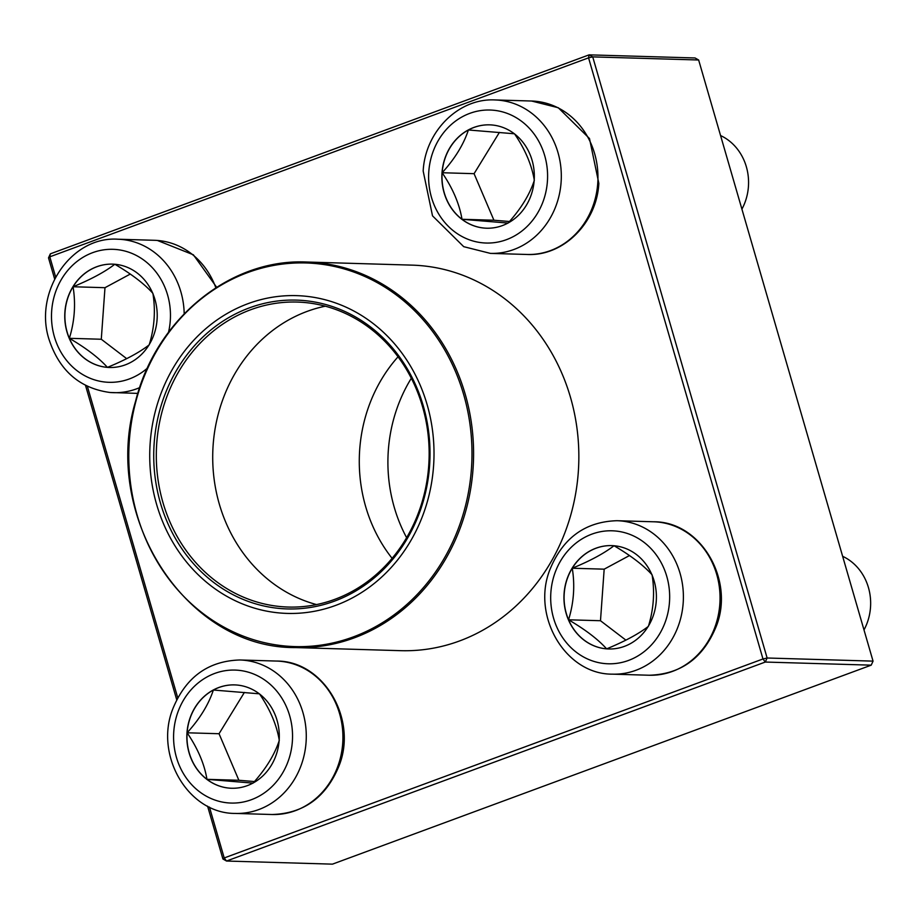 <?xml version="1.0" encoding="UTF-8"?>
<svg xmlns="http://www.w3.org/2000/svg" width="919" height="919" viewBox="0 0 919 919"><rect width="100%" height="100%" fill="white"/><g stroke="black" fill="none" stroke-linecap="round" stroke-linejoin="round"><path stroke-width="1.38" d="M114.68 264.247A51.705 46.226 91.7 0 1 157.149 318.388A51.705 46.226 91.7 0 1 109.464 367.485A51.705 46.226 91.7 0 1 64.778 314.447A51.705 46.226 91.7 0 1 112.509 264.132A51.705 46.226 91.7 0 1 114.68 264.247M112.578 264.132A51.705 46.226 -88.3 0 0 73.061 286.751A51.705 46.226 -88.3 0 0 69.362 338.307A51.705 46.226 -88.3 0 0 107.431 367.37C98.861 357.87 86.179 348.175 69.362 338.307C74.623 321.248 75.863 304.063 73.061 286.751C90.935 279.422 104.846 271.921 114.818 264.258C131.463 274 144.157 283.684 152.887 293.322C155.69 310.633 154.449 327.819 149.188 344.878C139.401 352.448 125.478 359.949 107.431 367.37A51.705 46.226 -88.3 0 0 109.533 367.497M130.291 274.057L104.984 287.693L101.285 339.249L126.707 358.663M73.061 286.751L104.984 287.693M69.362 338.307L101.285 339.249M186.982 732.776A51.705 46.226 91.7 0 1 234.586 684.896A51.705 46.226 91.7 0 1 279.273 737.934A51.705 46.226 91.7 0 1 231.542 788.249A51.705 46.226 91.7 0 1 186.982 732.776M234.655 684.896A51.705 46.226 -88.3 0 0 213.369 690.031A51.705 46.226 -88.3 0 0 187.12 732.788A51.705 46.226 -88.3 0 0 206.959 779.335C204.432 764.034 197.815 748.525 187.12 732.788C199.848 718.75 208.602 704.494 213.369 690.031L259.445 693.822C270.06 709.353 276.676 724.873 279.296 740.369C274.643 754.648 265.89 768.904 253.047 783.126L206.959 779.335A51.705 46.226 -88.3 0 0 231.611 788.261M244.385 692.432L219.044 733.73L238.883 780.277L254.437 781.552M187.12 732.788L219.044 733.73M206.959 779.335L238.883 780.277M606.483 648.848A51.705 46.226 91.7 0 1 564.013 594.719A51.705 46.226 91.7 0 1 611.698 545.61A51.705 46.226 91.7 0 1 656.384 598.648A51.705 46.226 91.7 0 1 608.654 648.975A51.705 46.226 91.7 0 1 606.483 648.848M863.998 629.906A51.177 45.755 -88.3 0 0 842.643 556.317M611.767 545.61A51.705 46.226 -88.3 0 0 572.261 568.229C590.124 560.9 604.047 553.399 614.018 545.737C630.664 555.478 643.346 565.174 652.076 574.8C654.879 592.1 653.65 609.286 648.389 626.356C638.59 633.926 624.679 641.428 606.62 648.86A51.705 46.226 -88.3 0 0 608.734 648.975M568.562 619.797A51.705 46.226 -88.3 0 0 606.62 648.86C598.062 639.348 585.369 629.664 568.562 619.797C573.824 602.715 575.053 585.529 572.261 568.229A51.705 46.226 -88.3 0 0 568.562 619.797L600.486 620.727L625.896 640.141M629.481 555.547L604.174 569.171L600.486 620.727M572.261 568.229L604.174 569.171M534.18 180.319A51.705 46.226 91.7 0 1 486.576 228.211A51.705 46.226 91.7 0 1 441.89 175.173A51.705 46.226 91.7 0 1 489.62 124.846A51.705 46.226 91.7 0 1 534.18 180.319M741.909 209.141A51.177 45.755 -88.3 0 0 748.422 186.603A51.177 45.755 -88.3 0 0 720.565 135.552M442.154 172.738A51.705 46.226 -88.3 0 0 461.993 219.285C459.466 203.995 452.849 188.475 442.154 172.738C454.882 158.7 463.635 144.444 468.403 129.981A51.705 46.226 -88.3 0 0 442.154 172.738L474.078 173.68L493.917 220.227L509.471 221.502M489.689 124.846A51.705 46.226 -88.3 0 0 468.403 129.981L514.491 133.783C525.094 149.315 531.71 164.823 534.33 180.331C529.677 194.598 520.924 208.854 508.081 223.076L461.993 219.285A51.705 46.226 -88.3 0 0 486.645 228.211M499.419 132.382L474.078 173.68M461.993 219.285L493.917 220.227M570.469 397.295A192.852 172.439 -88.3 0 0 412.057 265.132L306.797 262.03A192.852 172.439 91.7 0 1 465.209 394.205A192.852 172.439 91.7 0 1 354.24 637.866A192.852 172.439 91.7 0 1 295.458 647.573L400.718 650.675A192.852 172.439 -88.3 0 0 570.469 397.295M248.096 303.638A158.953 142.123 91.7 0 1 430.873 486.714A158.953 142.123 91.7 0 1 196.643 573.226A158.953 142.123 91.7 0 1 248.096 303.638M249.325 307.888A154.472 138.126 91.7 0 1 426.967 485.806A154.472 138.126 91.7 0 1 199.331 569.883A154.472 138.126 91.7 0 1 249.325 307.888M250.715 309.737A152.554 136.414 91.7 0 1 297.216 302.064A152.554 136.414 91.7 0 1 429.081 458.57A152.554 136.414 91.7 0 1 288.244 607.045A152.554 136.414 91.7 0 1 157.643 476.846A152.554 136.414 91.7 0 1 250.715 309.737M316.538 604.576A152.554 136.414 91.7 0 1 212.794 462.705A152.554 136.414 91.7 0 1 307.107 311.403A152.554 136.414 91.7 0 1 325.315 306.188M392.103 558.327A147.12 131.543 91.7 0 1 398.03 356.802M406.623 537.684A147.12 131.543 91.7 0 1 411.31 378.26M209.452 807.089L224.213 857.955L762.977 658.969L588.562 57.851L49.798 256.826L50.35 253.839L589.113 54.853L695.04 57.966L698.647 59.999L592.721 56.886L767.124 658.004L873.05 661.129L698.647 59.999M765.286 662.048L226.522 861.034L332.448 864.147L871.212 665.161L765.286 662.048L767.124 658.004L762.977 658.969L765.286 662.048M222.915 859.001L226.522 861.034L224.213 857.955L222.915 859.001L207.591 806.158M176.712 699.75L85.513 385.394M54.635 278.985L48.512 257.871L50.35 253.839M48.512 257.871L49.798 256.826L55.657 277.021M87.374 386.325L177.735 697.785M592.721 56.886L589.113 54.853L588.562 57.851L592.721 56.886M873.05 661.129L871.212 665.161M168.522 332.253A66.524 59.482 -88.3 0 0 122.664 250.508A66.524 59.482 -88.3 0 0 52.061 307.038A66.524 59.482 -88.3 0 0 106.225 382.155A66.524 59.482 -88.3 0 0 147.385 368.151M215.839 287.762A76.759 68.638 -88.3 0 0 157.7 240.479A76.759 68.638 -88.3 0 0 154.461 240.296L117.827 239.216A76.759 68.638 91.7 0 1 184.191 313.77M139.677 387.623A76.759 68.638 91.7 0 1 113.301 392.666A76.759 68.638 91.7 0 1 110.073 392.493M292.357 741.449A66.524 59.482 -88.3 0 0 207.533 676.683A66.524 59.482 -88.3 0 0 199.297 791.581A66.524 59.482 -88.3 0 0 292.357 741.449M276.55 661.06C323.568 660.635 357.755 719.106 339.122 765.619C326.199 797.255 303.833 813.556 272.035 814.51A76.759 68.638 -88.3 0 0 342.707 743.414A76.759 68.638 -88.3 0 0 276.55 661.06L239.905 659.98A76.759 68.638 91.7 0 1 306.061 742.345A76.759 68.638 91.7 0 1 235.39 813.43C188.361 813.866 154.174 755.395 172.806 708.871C185.73 677.246 208.096 660.945 239.905 659.98M614.937 530.952A66.524 59.482 -88.3 0 0 556.443 626.241A66.524 59.482 -88.3 0 0 659.153 634.684A66.524 59.482 -88.3 0 0 614.937 530.952M653.662 521.785C700.692 521.349 734.878 579.82 716.246 626.344C703.322 657.97 680.956 674.27 649.147 675.235A76.759 68.638 -88.3 0 0 719.933 602.336A76.759 68.638 -88.3 0 0 656.89 521.958A76.759 68.638 -88.3 0 0 653.662 521.785L617.017 520.705A76.759 68.638 91.7 0 1 620.245 520.878A76.759 68.638 91.7 0 1 683.288 601.256A76.759 68.638 91.7 0 1 612.502 674.155C565.472 674.58 531.285 616.109 549.918 569.596C562.842 537.96 585.208 521.659 617.017 520.705M428.794 171.646A66.524 59.482 -88.3 0 0 513.629 236.424A66.524 59.482 -88.3 0 0 521.866 121.515A66.524 59.482 -88.3 0 0 428.794 171.646M531.584 101.021L558.281 107.741L589.493 138.551L598.832 183.352C596.913 222.685 563.508 256.424 527.069 254.471A76.759 68.638 -88.3 0 0 597.741 183.375A76.759 68.638 -88.3 0 0 531.584 101.021L494.939 99.941A76.759 68.638 91.7 0 1 561.279 178.688A76.759 68.638 91.7 0 1 490.424 253.391L463.716 246.671L432.516 215.85L423.177 171.049C425.095 131.716 458.501 97.977 494.939 99.941M353.241 636.936A191.899 171.589 -88.3 0 0 463.647 394.481A191.899 171.589 -88.3 0 0 247.533 272.621A191.899 171.589 -88.3 0 0 137.126 515.077A191.899 171.589 -88.3 0 0 353.241 636.936M137.816 393.389L109.97 392.482C79.861 388.369 59.597 370.851 49.201 339.927C33.337 292.38 70.901 236.022 117.827 239.216M157.39 240.456L193.369 254.793L216.631 287.245M272.035 814.51L235.39 813.43M649.147 675.235L612.502 674.155M527.069 254.471L490.424 253.391M295.458 647.573C186.454 648.699 100.964 516.88 135.552 401.327C156.012 318.847 230.278 258.365 306.797 262.03"/></g></svg>
